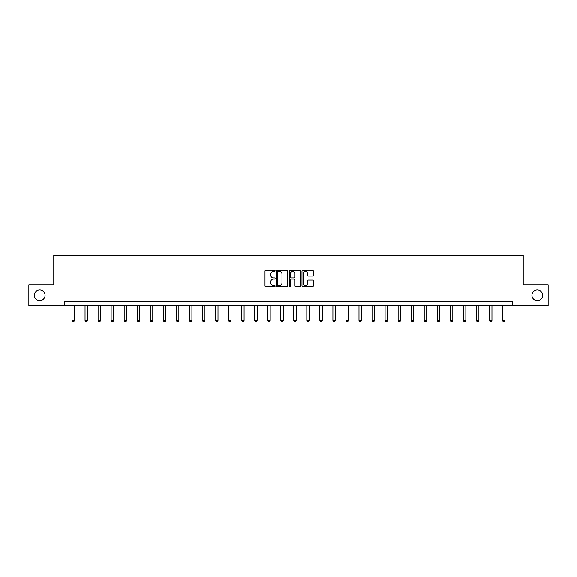 <?xml version="1.0" encoding="UTF-8"?>
<svg xmlns="http://www.w3.org/2000/svg" width="577" height="577" viewBox="0 0 577 577"><rect width="100%" height="100%" fill="white"/><g stroke="black" fill="none" stroke-linecap="round" stroke-linejoin="round"><path stroke-width="0.87" d="M275.121 270.909A0.577 0.577 0 0 0 274.544 270.332L265.824 270.332A0.822 0.822 0 0 0 265.002 271.154L265.002 285.925A0.822 0.822 0 0 0 265.824 286.747L274.544 286.747A0.577 0.577 0 0 0 275.121 286.178A0.577 0.577 0 0 0 274.544 285.601L273.419 285.601A2.625 2.625 0 0 1 270.793 282.975L270.793 281.742A2.625 2.625 0 0 1 273.419 279.117L274.544 279.117A0.577 0.577 0 0 0 275.121 278.54A0.577 0.577 0 0 0 274.544 277.963L273.419 277.963A2.625 2.625 0 0 1 270.793 275.337L270.793 274.111A2.625 2.625 0 0 1 273.419 271.478L274.544 271.478A0.577 0.577 0 0 0 275.121 270.909M531.929 295.265A5.352 5.352 0 0 0 537.281 300.617A5.352 5.352 0 0 0 542.632 295.265A5.352 5.352 0 0 0 537.281 289.914A5.352 5.352 0 0 0 531.929 295.265M34.368 295.265A5.352 5.352 0 0 0 39.719 300.617A5.352 5.352 0 0 0 45.071 295.265A5.352 5.352 0 0 0 39.719 289.914A5.352 5.352 0 0 0 34.368 295.265M312.489 276.116A0.822 0.822 0 0 0 313.311 275.301L313.311 271.154A0.822 0.822 0 0 0 312.489 270.332L302.802 270.332A0.822 0.822 0 0 0 301.98 271.154L301.98 285.925A0.822 0.822 0 0 0 302.802 286.747L312.489 286.747A0.822 0.822 0 0 0 313.311 285.925L313.311 280.92A0.822 0.822 0 0 0 312.489 280.097L308.342 280.097A0.822 0.822 0 0 0 307.519 280.92L307.519 283.401A2.193 2.193 0 0 1 305.327 285.601A2.193 2.193 0 0 1 303.134 283.401L303.134 273.678A2.193 2.193 0 0 1 305.327 271.478A2.193 2.193 0 0 1 307.519 273.678L307.519 275.301A0.822 0.822 0 0 0 308.342 276.116L312.489 276.116M64.393 305.716L28.85 305.716L28.85 284.814L53.769 284.814L53.769 255.546L523.231 255.546L523.231 284.814L548.15 284.814L548.15 305.716L512.607 305.716L512.607 301.54L64.393 301.54L64.393 305.716L512.607 305.716M287.779 271.154A0.822 0.822 0 0 0 286.964 270.332L277.277 270.332A0.822 0.822 0 0 0 276.455 271.154L276.455 285.925A0.822 0.822 0 0 0 277.277 286.747L286.964 286.747A0.822 0.822 0 0 0 287.779 285.925L287.779 271.154M290.036 270.332L299.723 270.332A0.822 0.822 0 0 1 300.545 271.154L300.545 285.925A0.822 0.822 0 0 1 299.723 286.747L295.583 286.747A0.822 0.822 0 0 1 294.76 285.925L294.76 279.939A0.822 0.822 0 0 0 293.938 279.117L291.19 279.117A0.822 0.822 0 0 0 290.368 279.939L290.368 286.178A0.577 0.577 0 0 1 289.791 286.747A0.577 0.577 0 0 1 289.221 286.178L289.221 271.154A0.822 0.822 0 0 1 290.036 270.332M278.179 271.478A0.577 0.577 0 0 0 277.602 272.055L277.602 285.024A0.577 0.577 0 0 0 278.179 285.601L279.369 285.601A2.625 2.625 0 0 0 281.994 282.975L281.994 274.111A2.625 2.625 0 0 0 279.369 271.478L278.179 271.478M294.76 273.722A2.193 2.193 0 0 0 292.561 271.522A2.193 2.193 0 0 0 290.368 273.722L290.368 277.148A0.822 0.822 0 0 0 291.19 277.963L293.938 277.963A0.822 0.822 0 0 0 294.76 277.148L294.76 273.722M72.002 305.716L72.002 320.372L74.505 320.372L74.505 305.716M74.505 320.372L73.878 321.454L72.63 321.454L72.002 320.372M85.043 305.716L85.043 320.372L87.553 320.372L87.553 305.716M87.553 320.372L86.925 321.454L85.67 321.454L85.043 320.372M98.09 305.716L98.09 320.372L100.6 320.372L100.6 305.716M100.6 320.372L99.972 321.454L98.717 321.454L98.09 320.372M111.137 305.716L111.137 320.372L113.647 320.372L113.647 305.716M113.647 320.372L113.02 321.454L111.765 321.454L111.137 320.372M124.178 305.716L124.178 320.372L126.688 320.372L126.688 305.716M126.688 320.372L126.06 321.454L124.805 321.454L124.178 320.372M137.225 305.716L137.225 320.372L139.735 320.372L139.735 305.716M139.735 320.372L139.107 321.454L137.853 321.454L137.225 320.372M150.272 305.716L150.272 320.372L152.782 320.372L152.782 305.716M152.782 320.372L152.155 321.454L150.9 321.454L150.272 320.372M163.313 305.716L163.313 320.372L165.823 320.372L165.823 305.716M165.823 320.372L165.195 321.454L163.94 321.454L163.313 320.372M176.36 305.716L176.36 320.372L178.87 320.372L178.87 305.716M178.87 320.372L178.243 321.454L176.988 321.454L176.36 320.372M189.407 305.716L189.407 320.372L191.917 320.372L191.917 305.716M191.917 320.372L191.29 321.454L190.035 321.454L189.407 320.372M202.455 305.716L202.455 320.372L204.958 320.372L204.958 305.716M204.958 320.372L204.33 321.454L203.082 321.454L202.455 320.372M215.495 305.716L215.495 320.372L218.005 320.372L218.005 305.716M218.005 320.372L217.378 321.454L216.123 321.454L215.495 320.372M228.542 305.716L228.542 320.372L231.052 320.372L231.052 305.716M231.052 320.372L230.425 321.454L229.17 321.454L228.542 320.372M241.59 305.716L241.59 320.372L244.093 320.372L244.093 305.716M244.093 320.372L243.472 321.454L242.217 321.454L241.59 320.372M254.63 305.716L254.63 320.372L257.14 320.372L257.14 305.716M257.14 320.372L256.513 321.454L255.258 321.454L254.63 320.372M267.678 305.716L267.678 320.372L270.187 320.372L270.187 305.716M270.187 320.372L269.56 321.454L268.305 321.454L267.678 320.372M280.725 305.716L280.725 320.372L283.235 320.372L283.235 305.716M283.235 320.372L282.607 321.454L281.352 321.454L280.725 320.372M293.765 305.716L293.765 320.372L296.275 320.372L296.275 305.716M296.275 320.372L295.648 321.454L294.393 321.454L293.765 320.372M306.813 305.716L306.813 320.372L309.322 320.372L309.322 305.716M309.322 320.372L308.695 321.454L307.44 321.454L306.813 320.372M319.86 305.716L319.86 320.372L322.37 320.372L322.37 305.716M322.37 320.372L321.742 321.454L320.487 321.454L319.86 320.372M332.907 305.716L332.907 320.372L335.41 320.372L335.41 305.716M335.41 320.372L334.783 321.454L333.528 321.454L332.907 320.372M345.948 305.716L345.948 320.372L348.458 320.372L348.458 305.716M348.458 320.372L347.83 321.454L346.575 321.454L345.948 320.372M358.995 305.716L358.995 320.372L361.505 320.372L361.505 305.716M361.505 320.372L360.877 321.454L359.622 321.454L358.995 320.372M372.042 305.716L372.042 320.372L374.545 320.372L374.545 305.716M374.545 320.372L373.918 321.454L372.67 321.454L372.042 320.372M385.083 305.716L385.083 320.372L387.593 320.372L387.593 305.716M387.593 320.372L386.965 321.454L385.71 321.454L385.083 320.372M398.13 305.716L398.13 320.372L400.64 320.372L400.64 305.716M400.64 320.372L400.012 321.454L398.757 321.454L398.13 320.372M411.177 305.716L411.177 320.372L413.687 320.372L413.687 305.716M413.687 320.372L413.06 321.454L411.805 321.454L411.177 320.372M424.218 305.716L424.218 320.372L426.728 320.372L426.728 305.716M426.728 320.372L426.1 321.454L424.845 321.454L424.218 320.372M437.265 305.716L437.265 320.372L439.775 320.372L439.775 305.716M439.775 320.372L439.147 321.454L437.893 321.454L437.265 320.372M450.312 305.716L450.312 320.372L452.822 320.372L452.822 305.716M452.822 320.372L452.195 321.454L450.94 321.454L450.312 320.372M463.353 305.716L463.353 320.372L465.863 320.372L465.863 305.716M465.863 320.372L465.235 321.454L463.98 321.454L463.353 320.372M476.4 305.716L476.4 320.372L478.91 320.372L478.91 305.716M478.91 320.372L478.283 321.454L477.028 321.454L476.4 320.372M489.447 305.716L489.447 320.372L491.957 320.372L491.957 305.716M491.957 320.372L491.33 321.454L490.075 321.454L489.447 320.372M502.495 305.716L502.495 320.372L504.998 320.372L504.998 305.716M504.998 320.372L504.37 321.454L503.122 321.454L502.495 320.372"/></g></svg>

